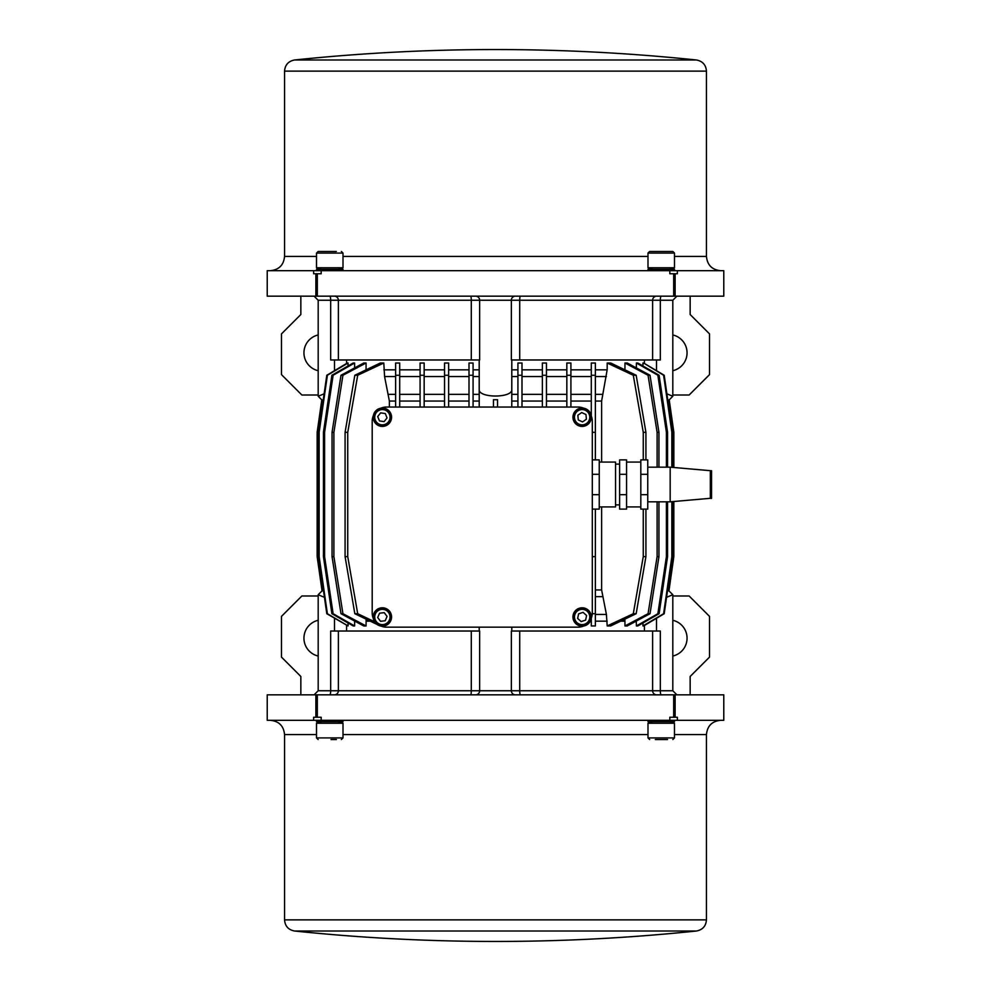 <?xml version="1.0" encoding="UTF-8"?>
<svg xmlns="http://www.w3.org/2000/svg" width="991" height="991" viewBox="0 0 991 991"><rect width="100%" height="100%" fill="white"/><g stroke="black" fill="none" stroke-linecap="round" stroke-linejoin="round"><path stroke-width="1.49" d="M690.157 296.173L690.157 314.519L709.506 333.868L709.506 374.635L689.129 395.013L672.815 395.013M672.815 334.946A18.346 18.346 0 0 1 672.815 370.708M318.185 395.013L301.871 395.013L281.494 374.635L281.494 333.868L300.843 314.519L300.843 296.173M318.185 370.708A18.346 18.346 0 0 1 318.185 334.946M315.881 296.173L723.777 296.173L723.777 270.692L267.223 270.692L267.223 296.173L315.881 296.173L315.881 273.751L313.639 273.751L313.639 270.692M677.361 270.692L677.361 273.751L669.817 273.751L669.817 270.692M321.183 270.692L321.183 273.751L315.881 273.751M323.041 296.173L336.531 296.123M654.518 296.173L667.959 296.173M323.091 400.996L321.827 399.732L317.157 432.311L317.157 556.645L322.087 591.008L323.339 589.744M324.119 393.811L318.185 396.264L324.119 393.811M666.881 393.811L672.815 396.264L666.881 393.811M667.661 589.744L668.913 591.008L673.83 556.645L668.95 590.859L672.815 594.736L666.571 597.325L672.815 594.736L672.815 690.752L660.316 690.752L660.316 631.032L511.356 631.032L511.356 690.752L479.644 690.752L479.644 631.032L330.684 631.032L330.684 690.752L318.185 690.752L318.185 594.736L324.429 597.325L318.185 594.736L322.05 590.859L317.157 556.645L317.157 432.311L321.79 399.881L318.185 396.264L318.185 300.248L330.684 300.248L330.684 359.968L479.644 359.968L479.644 300.248L511.356 300.248L511.356 359.968L660.316 359.968L660.316 300.248L672.815 300.248L672.815 396.264L669.21 399.881L673.843 432.311L673.843 467.492L673.83 432.311L669.173 399.732L667.909 400.996M673.83 556.645L673.83 501.496L673.83 556.645M671.861 467.318L671.861 432.311L663.611 375.255L643.642 363.016L664.205 375.255L672.418 432.311L672.418 467.368M672.418 501.619L672.418 556.645L664.205 613.714L643.642 625.94L642.973 625.94L642.948 623.005M642.973 363.016L642.948 365.952M642.973 625.94L663.611 613.714L671.861 556.645L671.861 501.669M666.41 467.17L666.41 432.311L657.875 375.255L636.408 363.016L637.808 363.016L659.102 375.255L667.562 432.311L667.562 467.17M667.562 501.818L667.562 556.645L659.102 613.714L637.808 625.94L636.408 625.94L657.875 613.714L666.41 556.645L666.41 501.818M636.247 621.159L636.408 625.94M636.408 363.016L636.371 367.872M657.107 467.17L657.107 432.311L648.064 375.255L624.974 363.016L627.266 363.016L650.009 375.255L658.953 432.311L658.953 467.17M658.953 501.818L658.953 556.645L650.009 613.714L627.266 625.94L624.974 625.94L624.887 619.239M624.974 363.016L624.937 369.742M624.974 625.94L648.064 613.714L657.107 556.645L657.107 501.818M643.258 459.886L643.258 432.311L633.299 375.255L607.198 363.016L610.716 363.016L636.172 375.255L645.921 432.311L645.921 459.886M645.921 509.101L645.921 556.645L636.172 613.714L610.716 625.94L607.198 625.94L606.418 614.457L601.624 589.955L601.624 506.909M607.198 363.016L607.161 369.841L595.368 369.841L595.368 459.886M601.624 462.079L601.624 401.045L607.161 369.841M607.198 625.94L633.299 613.714L643.258 556.645L643.258 509.101M595.368 509.101L595.368 625.94L591.293 625.94L591.293 618.198M606.418 376.543L595.368 376.543L595.368 432.311L592.308 432.311M595.368 363.016L595.368 375.255L591.293 375.255L591.293 363.016L595.368 363.016L595.368 369.841M592.308 556.645L595.368 556.645L595.368 625.94M591.293 416.009L591.293 375.255M591.293 376.543L570.915 376.543L570.915 407.041L570.915 375.255L566.84 375.255L566.84 363.016L570.915 363.016L570.915 375.255L570.915 363.016M636.172 375.255L633.299 375.255M645.921 432.311L643.258 432.311M645.921 556.645L643.258 556.645M636.172 613.714L633.299 613.714M658.953 556.645L657.107 556.645M658.953 432.311L657.107 432.311M667.562 556.645L666.41 556.645M667.562 432.311L666.41 432.311M650.009 613.714L648.064 613.714M659.102 613.714L657.875 613.714M595.368 613.714L592.284 613.714M650.009 375.255L648.064 375.255M659.102 375.255L657.875 375.255M566.84 407.041L566.84 375.255M546.45 363.016L546.45 375.255L542.374 375.255L542.374 363.016L546.45 363.016L546.45 407.041M542.374 407.041L542.374 375.255M521.997 363.016L521.997 375.255L517.921 375.255L517.921 363.016L521.997 363.016L521.997 407.041M517.921 407.041L517.921 375.255M511.802 359.968L511.777 407.041M493.456 407.041L493.456 399.732L497.544 399.732L497.544 407.041M479.223 407.041L479.198 389.513C478.405 398.196 512.595 398.196 511.802 389.513M473.079 375.255L469.003 375.255L469.003 363.016L473.079 363.016L473.079 407.041M469.003 407.041L469.003 363.016M448.626 375.255L444.55 375.255L444.55 363.016L448.626 363.016L448.626 407.041M444.55 407.041L444.55 363.016M424.16 375.255L420.085 375.255L420.085 363.016L424.16 363.016L424.16 407.041M399.707 401.045L420.085 401.045L420.085 407.041L420.085 363.016M420.085 401.045L420.085 376.543L399.707 376.543M377.051 624.441L354.828 613.714L345.079 556.645L345.079 432.311L354.828 375.255L380.284 363.016L383.802 363.016L384.582 376.543L389.376 401.045L395.632 401.045L395.632 407.041L395.632 363.016L399.707 363.016L399.707 407.041M399.707 375.255L395.632 375.255L395.632 363.016M395.632 401.045L395.632 376.543L384.582 376.543M389.376 401.045L389.376 407.041M383.802 363.016L357.701 375.255L347.742 432.311L347.742 556.645L357.701 613.714L374.536 621.716M366.113 619.239L366.063 625.94L363.734 625.94L340.991 613.714L332.047 556.645L332.047 432.311L340.991 375.255L363.734 363.016L366.026 363.016L342.936 375.255L333.893 432.311L333.893 556.645L342.936 613.714L366.026 625.94M366.063 363.016L366.063 369.742M354.629 621.097L354.629 625.94L353.192 625.94L331.898 613.714L323.438 556.645L323.438 432.311L331.898 375.255L353.192 363.016L354.592 363.016L333.125 375.255L324.59 432.311L324.59 556.645L333.125 613.714L354.592 625.94M354.592 363.016L354.629 367.872M348.052 363.016L327.389 375.255L319.139 432.311L319.139 556.645L327.389 613.714L348.052 625.94L326.795 613.714L318.582 556.645L318.582 432.311L326.795 375.255L347.358 363.016L348.027 363.016L348.052 365.952M348.052 623.005L348.052 625.94M347.742 432.311L345.079 432.311M347.742 556.645L345.079 556.645M333.893 432.311L332.047 432.311M333.893 556.645L332.047 556.645M324.59 432.311L323.438 432.311M324.59 556.645L323.438 556.645M357.701 613.714L354.828 613.714M342.936 613.714L340.991 613.714M333.125 613.714L331.898 613.714M357.701 375.255L354.828 375.255M342.936 375.255L340.991 375.255M333.125 375.255L331.898 375.255M644.41 363.474L644.41 359.968M517.921 376.543L511.802 376.543L511.802 394.344L517.921 394.344M473.079 394.344L479.198 394.344L479.198 376.543L473.079 376.543M346.59 625.482L346.59 631.032M346.59 359.968L346.59 363.474M479.198 359.968L479.198 389.513M644.41 631.032L644.41 625.482M511.802 631.032L511.802 627.167M479.198 631.032L479.198 627.167M675.119 694.827L267.223 694.827L267.223 720.308L723.777 720.308L723.777 694.827L675.119 694.827L675.119 717.249L677.361 717.249L677.361 720.308M313.639 720.308L313.639 717.249L321.183 717.249L321.183 720.308M669.817 720.308L669.817 717.249L675.119 717.249M300.843 694.827L300.843 676.481L281.494 657.132L281.494 616.365L301.871 595.987L318.185 595.987M318.185 656.054A18.346 18.346 0 0 1 318.185 620.292M672.815 595.987L689.129 595.987L709.506 616.365L709.506 657.132L690.157 676.481L690.157 694.827M672.815 620.292A18.346 18.346 0 0 1 672.815 656.054M667.959 694.827L654.469 694.877M647.99 720.308L647.99 721.659L674.487 721.659L674.487 720.308M674.462 723.232L674.487 737.911L647.99 737.911L647.99 723.232L674.462 723.232M655.324 739.534L667.538 739.534M674.487 267.768L647.99 267.768L647.99 253.089L674.487 253.089L674.487 267.768M674.487 253.089L672.852 251.466L649.625 251.466L647.99 253.089M654.58 251.466L659.944 251.466M343.01 267.768L316.513 267.768L316.513 253.089L343.01 253.089L343.01 267.768M322.546 251.466L328.727 251.466M336.321 251.466L318.148 251.466L316.513 253.089M316.513 720.308L316.513 721.659L343.01 721.659L343.01 720.308M696.4 931.02C629.619 937.969 562.653 941.45 495.5 941.45A1939.313 1939.313 0 0 1 294.6 931.02L696.4 931.02C702.582 929.855 705.939 926.139 706.447 919.871L284.553 919.871C285.061 926.139 288.418 929.855 294.6 931.02M669.792 267.768A34.239 34.239 0 0 1 674.487 269.341L647.99 269.341L647.99 270.692M338.327 267.768A34.239 34.239 0 0 1 343.01 269.341L316.513 269.341L316.513 270.692M294.6 59.98A1939.313 1939.313 0 0 1 495.5 49.55C562.653 49.55 629.619 53.031 696.4 59.98L294.6 59.98C288.418 61.145 285.061 64.861 284.553 71.129L706.447 71.129C705.939 64.861 702.582 61.145 696.4 59.98M321.22 723.232L343.01 723.232L343.01 737.911L316.513 737.911L316.513 723.232L321.22 723.232A34.239 34.239 0 0 1 316.513 721.659M331.006 739.534L336.407 739.534M336.482 694.827L323.041 694.827M591.293 616.972A9.167 9.167 0 0 1 577.53 624.912A9.167 9.167 0 0 1 577.53 609.031A9.167 9.167 0 0 1 591.293 616.972A9.167 9.167 0 0 0 581.606 607.817A9.167 9.167 0 0 0 573.009 618A9.167 9.167 0 0 0 583.649 626.015A14.27 14.27 0 0 1 578.05 627.167L386.453 627.167A14.27 14.27 0 0 1 380.854 626.015A9.167 9.167 0 0 0 391.556 616.972A9.167 9.167 0 0 1 377.794 624.912A9.167 9.167 0 0 1 377.794 609.031A9.167 9.167 0 0 1 391.556 616.972A9.167 9.167 0 0 0 381.609 607.83A9.167 9.167 0 0 0 373.334 618.508A14.27 14.27 0 0 1 372.195 612.896L372.195 421.311A14.27 14.27 0 0 1 373.334 415.7A9.167 9.167 0 0 0 381.609 426.378A9.167 9.167 0 0 0 391.556 417.236A9.167 9.167 0 0 1 377.794 425.176A9.167 9.167 0 0 1 377.794 409.295A9.167 9.167 0 0 1 391.556 417.236A9.167 9.167 0 0 0 380.854 408.193A14.27 14.27 0 0 1 386.453 407.041L578.05 407.041A14.27 14.27 0 0 1 583.649 408.193M591.169 415.7A14.27 14.27 0 0 1 592.308 421.311L592.308 612.896A14.27 14.27 0 0 1 591.169 618.508M390.429 414.04A8.659 8.659 0 0 0 375.589 411.86A8.659 8.659 0 0 0 381.126 425.808A8.659 8.659 0 0 0 390.429 414.04A8.659 8.659 0 0 0 375.589 411.86A8.659 8.659 0 0 0 381.126 425.808A8.659 8.659 0 0 0 390.429 414.04M385.301 413.544L387.035 417.917L384.124 421.609L379.466 420.927L377.72 416.554L380.643 412.863L385.301 413.544M591.293 417.236A9.167 9.167 0 0 1 577.53 425.176A9.167 9.167 0 0 1 577.53 409.295A9.167 9.167 0 0 1 591.293 417.236M585.755 409.37A8.659 8.659 0 0 0 573.492 418.016A8.659 8.659 0 0 0 587.118 424.309A8.659 8.659 0 0 0 585.755 409.37A8.659 8.659 0 0 0 573.492 418.016A8.659 8.659 0 0 0 587.118 424.309A8.659 8.659 0 0 0 585.755 409.37M581.692 412.541L585.966 414.523L586.399 419.205L582.547 421.918L578.273 419.949L577.852 415.254L581.692 412.541M579.438 608.734A8.659 8.659 0 0 0 576.328 623.413A8.659 8.659 0 0 0 590.599 618.768A8.659 8.659 0 0 0 579.438 608.734A8.659 8.659 0 0 0 576.328 623.413A8.659 8.659 0 0 0 590.599 618.768A8.659 8.659 0 0 0 579.438 608.734M578.62 613.825L583.092 612.364L586.598 615.51L585.619 620.118L581.147 621.58L577.642 618.434L578.62 613.825M374.412 613.578A8.659 8.659 0 0 0 383.43 625.569A8.659 8.659 0 0 0 389.302 611.769A8.659 8.659 0 0 0 374.412 613.578A8.659 8.659 0 0 0 383.43 625.569A8.659 8.659 0 0 0 389.302 611.769A8.659 8.659 0 0 0 374.412 613.578M377.707 617.542L379.553 613.206L384.223 612.649L387.06 616.402L385.214 620.738L380.532 621.307L377.707 617.542M592.308 474.305L599.245 474.305L599.245 509.101L592.308 509.101M599.245 474.305L599.245 459.886L592.308 459.886M599.245 494.682L592.308 494.682M599.245 506.909L615.547 506.909L615.547 462.079L599.245 462.079M615.547 464.11L619.623 464.11M619.623 494.682L619.623 509.101L626.56 509.101L626.56 459.886L619.623 459.886L619.623 494.682L626.56 494.682M619.623 474.305L626.56 474.305M626.56 506.909L640.818 506.909M640.818 494.682L640.818 509.101L647.755 509.101L647.755 459.886L640.818 459.886L640.818 494.682L647.755 494.682M640.818 474.305L647.755 474.305M710.324 498.3L710.324 470.688L711.55 470.737L710.547 471.208L710.547 497.779C711.724 498.485 711.649 498.659 710.324 498.3L670.176 501.818L647.755 501.818M670.176 501.818L670.176 467.17L647.755 467.17M317.318 296.173L317.318 273.751M673.682 273.751L673.682 296.173M656.513 359.968L656.513 370.671M620.886 621.159L624.937 621.159M606.418 614.457L595.368 614.457M595.368 621.159L607.161 621.159M595.368 596.656L602.392 596.656M601.624 589.955L595.368 589.955M595.368 401.045L601.624 401.045M602.392 394.344L595.368 394.344M590.277 621.159L591.293 621.159M570.915 401.045L591.293 401.045M591.293 394.344L570.915 394.344M591.293 369.841L570.915 369.841M546.45 401.045L566.84 401.045M566.84 394.344L546.45 394.344M546.45 376.543L566.84 376.543M566.84 369.841L546.45 369.841M542.374 394.344L521.997 394.344M521.997 401.045L542.374 401.045M521.997 376.543L542.374 376.543M542.374 369.841L521.997 369.841M511.802 401.045L517.921 401.045M473.079 401.045L479.198 401.045M469.003 394.344L448.626 394.344M448.626 401.045L469.003 401.045M448.626 376.543L469.003 376.543M469.003 369.841L448.626 369.841M444.55 394.344L424.16 394.344M424.16 401.045L444.55 401.045M424.16 376.543L444.55 376.543M444.55 369.841L424.16 369.841M420.085 394.344L399.707 394.344M420.085 369.841L399.707 369.841M395.632 394.344L388.608 394.344M395.632 369.841L383.839 369.841M366.063 621.159L370.114 621.159M517.921 369.841L511.802 369.841M479.198 369.841L473.079 369.841M334.487 631.032L334.487 618.285M334.487 359.968L334.487 370.671M656.513 631.032L656.513 618.285M652.623 631.032L652.623 690.752L519.718 690.752L519.718 631.032M661.022 694.703A4.075 0.954 90 0 1 660.316 690.752L652.623 690.752A4.075 4.026 90 0 0 655.621 694.703M520.337 694.827A4.075 0.619 -90 0 1 519.718 690.752L511.356 690.752A4.075 3.964 -90 0 0 515.32 694.827M471.282 631.032L471.282 690.752L338.377 690.752L338.377 631.032M475.68 694.827A4.075 3.964 -90 0 0 479.644 690.752L471.282 690.752A4.075 0.619 -90 0 1 470.663 694.827M335.379 694.703A4.075 4.026 -90 0 0 338.377 690.752L330.684 690.752A4.075 0.954 -90 0 1 329.978 694.703M673.682 694.827L673.682 717.249M317.318 717.249L317.318 694.827M315.881 694.827L315.881 717.249M338.377 359.968L338.377 300.248L471.282 300.248L471.282 359.968M329.978 296.297A4.075 0.954 -90 0 1 330.684 300.248L338.377 300.248A4.075 4.026 -90 0 0 335.379 296.297M470.663 296.173A4.075 0.619 90 0 1 471.282 300.248L479.644 300.248A4.075 3.964 90 0 0 475.68 296.173M519.718 359.968L519.718 300.248L652.623 300.248L652.623 359.968M515.32 296.173A4.075 3.964 90 0 0 511.356 300.248L519.718 300.248A4.075 0.619 90 0 1 520.337 296.173M655.621 296.297A4.075 4.026 90 0 0 652.623 300.248L660.316 300.248A4.075 0.954 90 0 1 661.022 296.297M675.119 296.173L675.119 273.751M270.283 720.308C278.942 721.151 283.699 725.908 284.553 734.579L316.513 734.579M343.01 734.579L647.99 734.579M674.487 734.579L706.447 734.579C707.301 725.908 712.058 721.151 720.717 720.308M720.717 270.692C712.058 269.849 707.301 265.093 706.447 256.421L674.487 256.421M647.99 256.421L343.01 256.421M316.513 256.421L284.553 256.421C283.699 265.093 278.942 269.849 270.283 270.692M389.488 414.411A7.643 7.643 0 0 1 381.275 424.792A7.643 7.643 0 0 1 376.394 412.491A7.643 7.643 0 0 1 389.488 414.411M585.334 410.299A7.643 7.643 0 0 1 586.523 423.479A7.643 7.643 0 0 1 574.507 417.929A7.643 7.643 0 0 1 585.334 410.299M579.747 609.713A7.643 7.643 0 0 1 589.595 618.557A7.643 7.643 0 0 1 577.01 622.658A7.643 7.643 0 0 1 579.747 609.713M375.354 613.974A7.643 7.643 0 0 1 388.497 612.388A7.643 7.643 0 0 1 383.306 624.565A7.643 7.643 0 0 1 375.354 613.974M318.185 690.752L314.097 694.827M672.815 690.752L676.903 694.827M672.815 300.248L676.903 296.173M318.185 300.248L314.097 296.173M647.99 721.659A34.239 34.239 0 0 0 652.673 723.232M669.792 723.232A34.239 34.239 0 0 0 674.487 721.659M647.99 737.911L649.625 739.534M674.487 737.911L672.852 739.534M343.01 253.089L341.375 251.466M338.327 723.232A34.239 34.239 0 0 0 343.01 721.659M284.553 734.579L284.553 919.871M706.447 734.579L706.447 919.871M652.673 267.768A34.239 34.239 0 0 0 647.99 269.341M674.487 269.341L674.487 270.692M321.208 267.768A34.239 34.239 0 0 0 316.513 269.341M343.01 269.341L343.01 270.692M706.447 256.421L706.447 71.129M284.553 256.421L284.553 71.129M316.513 737.911L318.148 739.534M343.01 737.911L341.375 739.534M615.547 504.877L619.623 504.877M626.56 462.079L640.818 462.079M711.55 498.25L711.55 470.737M710.324 470.688L670.176 467.17"/></g></svg>
